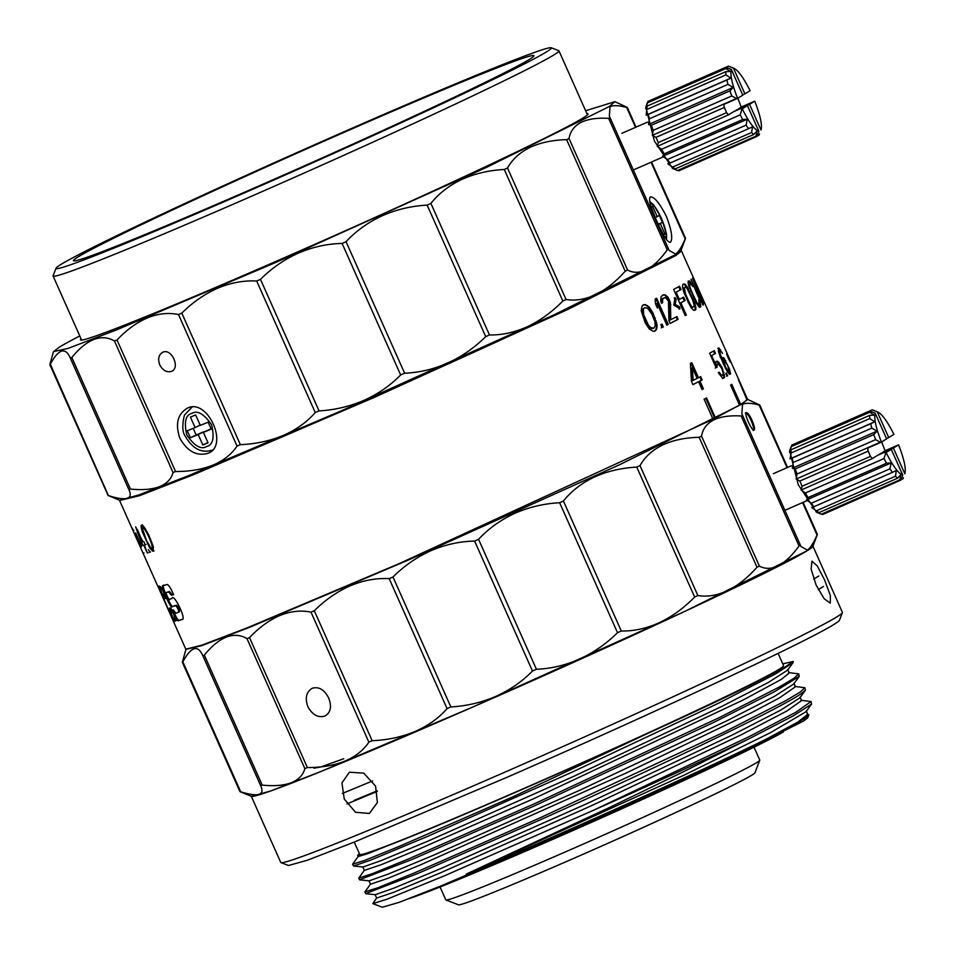 <?xml version="1.0" encoding="UTF-8"?>
<svg xmlns="http://www.w3.org/2000/svg" width="955" height="955" viewBox="0 0 955 955"><rect width="100%" height="100%" fill="white"/><g stroke="black" fill="none" stroke-linecap="round" stroke-linejoin="round"><path stroke-width="1.43" d="M842.382 612.644L839.481 620.201A301.673 8.75 156 0 1 833.834 624.498C807.464 641.283 651.823 714.053 508.239 776.761L353.935 842.215L307.259 860.264L288.517 865.505L280.961 862.604A307.403 8.917 -24 0 0 504.849 772.177A307.403 8.917 -24 0 0 842.382 612.644A307.403 8.917 -24 0 0 842.394 612.358L812.956 546.224M816.119 585.081L824.165 598.749L830.289 603.142L830.361 595.514L824.571 579.888L817.265 565.897L811.929 561.158L811.117 569.108L816.119 585.081M251.249 796.172A307.403 8.917 -24 0 0 475.351 705.924A307.403 8.917 -24 0 0 812.896 546.105M778.098 653.375L783.589 665.707A231.981 6.733 156 0 1 528.855 786.311A231.981 6.733 156 0 1 359.737 854.415L354.245 842.095M375.554 786.108L363.736 773.132L349.411 772.213L341.926 782.909L344.266 799.06L355.546 812.299L369.37 813.457L377.404 802.498L375.554 786.108M794.715 686.394L804.898 687.731L800.195 692.112L784.747 701.221L725.155 731.602L540.375 817.719L415.115 872.619L378.144 887.673L364.929 891.898L370.552 884.043M804.898 687.731L805.399 690.25L801.317 693.593C780.904 708.109 655.966 767.927 541.151 819.45L418.051 873.395L365.681 893.593M788.532 672.559L798.738 673.896L794.118 678.217L778.707 687.314L719.39 717.563L534.215 803.871L408.859 858.808L372.044 873.801L358.77 878.075L364.404 870.208M359.534 879.77L411.856 859.56L534.979 805.602L714.209 722.171L774.421 691.754L799.24 676.415L798.738 673.896M251.296 796.291L280.746 862.425A307.403 8.917 -24 0 0 280.961 862.604M782.778 663.88L793.187 661.433L783.709 667.975L751.872 684.401C666.041 726.946 459.665 818.328 390.022 844.793L366.243 853.507L357.636 855.346L359.343 853.555M793.092 662.567L787.529 670.219L768.262 682.515L721.288 706.688L574.242 776.129L427.756 841.212L381.439 860.515L362.984 866.997L353.553 866.018L370.492 860.204L427.363 836.496L572.045 772.177L718.924 703.011L775.579 673.92L793.092 662.567L793.187 661.433M799.24 676.415L793.665 684.067L774.374 696.374L727.412 720.548L580.413 789.952L433.988 855.023L387.67 874.326L369.143 880.844L359.713 879.865M751.872 684.401L512.775 796.888L399.847 846.142L364.774 860.395L352.598 864.215L353.553 866.03M390.022 844.793L367.15 853.877L358.185 856.563L357.636 855.346M787.756 669.443L789.308 672.917L781.286 679.411L743.432 699.86L534.06 798.523L418.887 849.114L381.332 864.669L364.344 870.387L362.805 866.913M793.903 683.279L795.455 686.752L779.244 698.01L751.43 712.74L626.014 773.108L420.093 865.051L388.005 878.278L370.492 884.235M811.046 701.555L811.571 704.086L793.474 715.773L749.281 738.657C704.145 760.252 652.146 784.151 593.282 810.365L748.732 736.83L795.611 712.418L811.046 701.555L800.875 700.218M805.399 690.25L799.836 697.902L780.593 710.186L733.631 734.359L586.597 803.788L440.112 868.871L393.782 888.186L375.279 894.692L365.872 893.701M811.571 704.086L806.008 711.738L770.16 732.855L683.935 775.209L466.243 874.1L609.433 807.512L684.687 771.163L749.281 738.657M593.282 810.365L444.767 875.675L386.739 899.312L372.832 903.609L376.712 897.879M807.035 714.053L808.909 714.806L804.373 718.518C799.729 721.717 786.884 728.653 765.838 739.337L797.64 722.183L807.787 714.4L806.247 710.938M375.112 894.608L376.652 898.07L393.639 892.316L440.565 872.798L591.969 805.495L741.713 734.574L786.801 711.045L801.627 700.564L800.087 697.102M466.243 874.1C556.096 836.592 699.717 771.986 765.838 739.337M808.909 714.806L807.739 717.838L803.382 721.156L722.553 761.529L577.751 827.388L441.544 885.715L399.25 902.308L382.322 907.25L372.832 903.609M307.832 706.64C304.8 697.866 306.328 691.718 312.416 688.197C319.006 686.466 324.425 689.737 328.687 698.01C331.97 706.676 330.681 712.705 324.843 716.095C318.015 717.945 312.345 714.794 307.832 706.64M753.113 430.454C755.847 430.645 748.804 412.417 745.342 413.026M746.201 412.644C749.639 412.059 756.694 430.275 753.961 430.084C751.048 430.335 743.826 412.262 746.201 412.644L746.261 412.62M799.037 545.95L741.176 415.986C729.787 415.282 720.571 416.631 713.54 420.033C706.736 423.662 702.737 429.022 701.543 436.125L759.404 566.088C765.146 569.192 771.485 569.073 778.409 565.706C785.32 562.041 792.196 555.452 799.037 545.95L800.409 545.21L800.911 546.475L807.393 550.08C810.294 548.146 813.505 543.12 817.026 535.015L802.57 502.569M787.039 467.675L759.165 405.063C751.096 402.95 745.557 402.735 742.536 404.407L741.844 413.802L742.536 415.258L741.176 415.986M817.229 534.788L812.884 546.391A307.403 8.917 156 0 1 807.142 550.76L685.356 611.14L472.761 707.058L320.08 771.831L270.551 791.015L251.463 796.351L240.314 791.814M185.95 649.34L201.35 645.759L249.876 627.184L407.475 560.418L620.07 464.5L741.856 404.132L747.479 399.333M747.395 399.286L759.368 404.825M314.04 768.214L320.785 766.984L343.812 758.7M262.207 785.106C274.049 786.311 283.719 785.523 291.239 782.754C298.569 779.758 303.105 775.042 304.848 768.596L246.987 638.632C240.696 634.86 233.82 634.347 226.383 637.069C218.97 640.077 211.628 646.105 204.346 655.154L262.207 785.106L260.691 785.667L202.83 655.715C197.864 644.482 191.203 646.523 182.835 661.827L240.696 791.779C258.304 797.27 264.965 795.229 260.691 785.667L260.834 785.989M307.379 767.569C321.549 767.605 334.059 765.456 344.886 761.123C355.523 756.575 363.521 750.236 368.869 742.119L311.008 612.167C301.1 610.066 290.786 611.152 280.03 615.45C269.31 620.046 259.139 627.435 249.518 637.618L307.379 767.569L304.848 768.596M372.175 740.722C387.682 740.041 402.007 736.95 415.162 731.458C428.15 725.74 438.775 718.124 447.059 708.61L389.198 578.646C376.365 577.942 363.401 580.318 350.294 585.785C337.258 591.539 325.261 599.859 314.314 610.77L372.175 740.722L368.869 742.119M450.856 706.951C466.565 706.055 481.547 702.534 495.8 696.398C509.982 689.999 522.206 681.536 532.472 671.019L474.611 541.067C459.785 541.366 445.233 544.577 430.932 550.713C416.798 557.087 404.144 565.849 392.994 576.999L450.856 706.951L447.059 708.61M536.424 669.264C551.023 668.703 565.432 665.289 579.637 659.046C593.747 652.528 606.377 643.754 617.515 632.699L559.654 502.748C543.956 503.572 528.998 507.117 514.781 513.36C500.683 519.878 488.614 528.521 478.562 539.3L536.424 669.264L532.472 671.019M621.275 630.992C633.738 631.267 646.392 628.509 659.237 622.72C671.962 616.703 683.768 608.144 694.643 597.066L636.782 467.102C621.347 467.938 607.201 471.257 594.368 477.046C581.643 483.087 571.329 491.085 563.414 501.029L621.275 630.992L617.515 632.699M697.866 595.55C707.297 597.078 717.169 595.454 727.507 590.668C737.773 585.618 747.61 577.811 757.005 567.258L699.132 437.306C685.189 437.605 673.024 440.171 662.651 444.982C652.432 450.032 644.876 456.908 640.005 465.586L697.866 595.55L694.643 597.066M759.404 566.088L757.005 567.258M800.386 545.174L742.536 415.258M699.132 437.306L701.543 436.125M636.782 467.102L640.005 465.586M559.654 502.748L563.414 501.029M474.611 541.067L478.562 539.3M389.198 578.646L392.994 576.999M311.008 612.167L314.314 610.77M246.987 638.632L249.518 637.618M260.679 785.655L202.83 655.715L204.346 655.154M182.453 661.851L185.974 649.257M688.937 286.989L688.853 284.912A306.448 8.882 -24 0 0 689.629 284.423L691.062 284.387L693.067 286.667L689.665 280.997L688.221 281.2L688.125 283.444L695.682 302.126L699.155 307.092L700.648 306.853L700.624 304.717L698.762 299.464L699.167 303.523L698.38 304.012L696.983 302.759L691.229 290.69L690.584 290.977M690.895 284.315L688.149 281.08M699.705 307.295A306.448 8.882 -24 0 0 699.788 307.235L699.072 302.675M698.38 304.012L697.52 304.394L696.123 303.129M727.28 371.602L728.653 371.614A307.403 8.917 -24 0 0 729.262 371.22L727.758 365.741L724.308 360.095A307.403 8.917 156 0 1 723.699 360.477L725.585 367.126L728.653 371.614M724.308 360.095L722.84 360.859L723.341 364.106M729.56 374.432L729.226 371.244M724.881 360.966L722.123 357.743M718.614 352.12L718.638 351.392A306.448 8.882 -24 0 0 719.151 351.07L720.01 350.688L717.826 348.336M169.847 483.146A290.225 8.416 -24 0 0 347.107 408.8A290.225 8.416 -24 0 0 634.741 276.162M728.319 358.232C730.993 363.676 731.124 363.521 728.725 357.755C726.122 352.276 725.991 352.443 728.319 358.232C730.993 363.676 731.124 363.521 728.725 357.755C726.122 352.276 725.991 352.443 728.319 358.232M699.538 291.872L703.25 300.216L701.101 296.874L704.301 303.308L704.038 301.708L693.079 277.428L699.406 291.92M691.014 279.338L698.32 296.862L703.214 305.075L701.316 298.27L692.435 278.203L701.925 301.589L699.74 298.772L691.014 279.338M695.944 301.016L690.346 288.41L689.582 285.33L690.489 284.041M120.032 500.372L139.657 495.645L193.972 474.492L373.835 397.602L567.413 309.635L675.71 255.582L681.476 250.926L680.879 250.664M746.679 398.856L738.358 379.636L747.049 399.978L741.701 403.786L740.698 404.395L731.769 384.34L730.587 385.044L739.516 405.087L715.474 418.004L706.557 397.949L704.098 399.202L713.027 419.245L398.856 563.772L246.497 628.127L202.006 645.126L185.807 649.197M727.328 371.531L729.286 374.062L730.42 374.062L729.465 368.928L723.639 357.659L722.553 357.648L722.768 361.062L719.461 351.75L720.01 350.688L722.529 353.35L718.685 347.966L718.399 350.986L720.142 356.299L725.334 367.985L727.328 371.531L728.14 371.22M701.268 301.35L700.672 301.601M701.722 301.744L700.946 302.078M703.071 302.926L702.2 303.308L701.364 300.944M703.393 304.179L702.558 304.55M702.522 304.561L702.2 303.308M690.441 288.673L691.229 290.69M689.677 288.697L690.346 288.41M695.992 301.123L695.18 301.577M694.297 299.321L694.953 299.046M696.983 302.759L696.231 303.081M697.759 303.69L696.899 304.072M699.931 302.293L699.215 302.604M700.624 304.717L699.764 305.099M700.803 306.042L699.943 306.412M700.648 306.853L699.788 307.235M148.311 549.602L150.09 552.229L148.311 549.602M149.708 547.931L153.17 551.286L153.337 546.773L148.705 534.895L144.002 526.885L142.57 525.429L141.531 525.131L141.018 525.93L142.295 531.863L149.708 547.931L150.532 547.561L153.015 550.581L152.167 550.963M140.564 542.249L142.044 545.592L143.823 545.198L147.297 552.993L144.348 545.066L145.279 544.816L143.799 541.485L142.856 541.736L135.658 526.838L140.994 542.058M141.256 546.869L135.694 532.902L141.412 546.797M143.166 553.375L133.008 530.562L133.748 530.741L131.468 527.148L143.166 553.375M725.824 373.333L727.065 376.115L727.615 375.793L726.373 372.999L725.824 373.333M722.505 378.037L723.448 378.204L724.654 376.819L721.92 367.198L717.718 361.241L716.011 361.503L715.605 364.524L711.63 355.618L715.486 353.434L714.245 350.652L709.661 353.243L716.107 367.711L717.121 367.138L716.954 365.156L718.053 363.831L721.562 368.105L723.174 372.772L723.007 374.957L721.407 375.172L719.211 372.223L718.339 372.713L722.505 378.037M691.42 381.296L692.912 384.638L698.594 381.749L702.068 389.545L703.417 388.852L699.955 381.057L702.152 379.923L700.66 376.592L698.463 377.714L691.778 362.697L690.417 363.389L691.42 381.296M683.577 291.633L691.05 307.617L693.64 310.327L695.562 309.933L695.909 307.629L694.607 302.771L687.194 286.775L684.783 283.981L682.909 284.363L682.443 286.715L683.577 291.633M686.323 315.043L680.879 302.795L685.129 300.491L683.637 297.148L679.387 299.452L676.164 292.218L681.022 289.58L679.542 286.249L673.621 289.449L685.272 315.604L686.323 315.043L685.511 315.389A306.448 8.882 156 0 1 685.236 315.532M675.018 297.65L673.812 305.146L679.972 308.775L679.602 306.913L675.209 304.418L676.14 299.13L675.018 297.65M668.93 320.653L670.171 323.435L678.122 319.352L676.892 316.571L670.78 319.71L670.482 302.771L668.011 297.208L664.835 294.737L663.283 294.856L661.087 296.671L660.729 300.944L661.481 303.284L662.651 302.699L662.543 299.333L664.31 297.745L665.647 297.745L668.44 301.088L668.93 320.653M657.41 308.071L657.147 303.439L666.817 325.142L668.273 324.402L656.622 298.247L655.166 298.987L655.417 303.63L657.41 308.071M660.788 324.76L662.03 327.541L663.319 326.897L662.078 324.115L660.788 324.76M655.07 331.003L656.467 329.63L657.147 325.213L653.005 313.001L648.97 306.853L645.317 304.585L643.419 304.848L641.999 306.233L641.211 310.697L645.258 322.945L649.388 329.057L653.148 331.278L655.07 331.003M182.596 619.353L182.25 619.52C186.691 619.401 173.38 592.148 171.96 598.499L169.847 599.119C169.811 602.211 164.69 591.73 166.528 592.494L168.629 591.885L171.518 595.299L173.595 594.631L171.613 590.321C169.131 585.594 167.352 583.744 166.289 584.77L163.58 585.57C161.717 584.842 162.087 587.647 164.678 593.95L166.767 598.63C169.727 605.243 171.613 607.893 172.413 606.58L175.696 605.625C177.964 608.251 178.895 610.46 178.49 612.25L175.959 613.253L173.297 609.827L171.888 610.054L173.87 614.435C176.388 619.628 178.012 621.657 178.752 620.535L182.441 619.449M161.693 595.001L173.762 621.216L175.195 621.12C175.911 621.275 175.422 619.115 173.715 614.638L170.73 607.846L169.548 608.072L171.315 613.337L170.456 613.385L167.591 607.702L161.944 594.261L162.851 594.213L165.275 598.558L166.433 598.331L164.296 593.652C161.849 588.519 160.309 586.084 159.688 586.358L158.208 586.43L161.956 594.881M162.816 593.879L161.908 594.273L163.723 593.819L166.146 598.164L167.292 597.949M172.342 612.931L171.315 613.337M173.165 620.798L157.742 585.964M719.354 348.253L718.494 348.623M720.488 349.661L719.628 350.031M719.485 351.022L718.638 351.392M719.461 351.75L718.721 352.073M719.676 353.04L719.067 353.302M720.882 356.549L720.022 356.931M723.639 357.659L722.78 358.03M724.785 359.068L723.914 359.45M725.752 360.584L725.096 360.871M730.229 371.304L729.369 371.686M730.587 373.238L729.727 373.608M746.416 400.073L747.288 399.691M738.669 405.457L740.698 404.395M712.263 419.579L715.474 418.004M689.665 280.997L688.794 281.379M690.465 281.904L689.606 282.286M691.754 283.933L690.919 284.292M689.713 284.542L688.853 284.912M689.582 285.33L688.734 285.7M689.797 286.619L689.056 286.942M149.553 552.384L150.413 552.002M150.806 549.495L151.654 549.113M148.479 545.783L149.147 545.472M142.295 531.863L142.975 531.553M141.531 529.571L142.45 529.416M141.149 527.793L141.997 527.411L142.379 529.189M141.018 525.93L141.865 525.548L141.997 527.411M142.379 524.749L141.865 525.548M153.015 550.581L154.018 550.904M142.044 545.592L143.823 545.198M141.519 542.058L142.916 545.198M137.496 529.679L137.95 531.147M144.348 545.066L146.139 544.434M147.297 552.993L148.156 552.599M137.711 541.139L138.594 540.745M143.107 553.303L143.978 552.909M133.008 530.562L133.879 530.18M726.767 376.163L727.615 375.793M722.613 378.562L724.248 377.738M720.488 374.288L719.652 374.658L718.375 372.593M721.407 375.172L719.652 374.658M722.207 375.411L720.571 375.53M718.053 363.831L717.253 364.285M716.954 365.156L716.119 365.514L716.417 364.655M717.121 367.138L716.298 367.508L716.119 365.514M715.271 368.069L716.298 367.508M715.486 353.434L714.638 353.792L713.445 351.106M711.63 355.618L714.638 353.792M715.605 364.524L714.829 364.846M717.718 361.241L715.975 361.42M719.079 362.542L718.244 362.912L716.871 361.599M720.44 364.559L719.628 364.917M719.592 364.929L718.244 362.912M721.92 367.198L721.228 367.496M722.911 369.43L722.231 369.716M723.914 372.343L723.15 372.677M724.535 374.79L723.687 375.16L723.066 372.713M724.654 376.819L723.806 377.177L723.687 375.16M723.413 378.108L723.806 377.177M692.888 384.59A306.448 8.882 -24 0 0 697.83 382.084L698.594 381.749M698.463 377.714L697.687 378.049L691.026 363.079M702.152 379.923L701.364 380.257L699.908 376.974M699.955 381.057L699.179 381.391A306.448 8.882 -24 0 0 701.364 380.257M703.417 388.852L702.641 389.174L699.179 381.391M702.044 389.485A306.448 8.882 -24 0 0 702.641 389.174M684.783 283.981L683.076 284.148M685.75 284.817L683.935 284.351M687.194 286.775L686.347 287.145L684.902 285.187M688.412 288.864L687.6 289.222M687.564 289.234L686.347 287.145M689.761 291.585L689.044 291.896M693.485 299.93L692.757 300.24M694.607 302.771L693.819 303.117M695.371 305.134L694.524 305.505L694.19 304.466M695.909 307.629L695.061 307.999L694.524 305.505M695.932 309.014L695.085 309.384L695.061 307.999M695.562 309.933L694.727 310.291L695.085 309.384M680.879 302.795L680.055 303.153A306.448 8.882 156 0 0 684.305 300.849L685.129 300.491M680.055 303.153L685.511 315.389M681.022 289.58L680.199 289.938L678.742 286.679M676.164 292.218L675.352 292.576A306.448 8.882 -24 0 0 680.199 289.938M679.387 299.452L678.575 299.81L675.352 292.576M684.305 300.849L682.849 297.59M676.14 299.13L675.328 299.476L674.218 297.996M675.209 304.418L674.409 304.764L675.328 299.476M679.602 306.913L678.802 307.259L674.409 304.764M679.172 309.134L678.802 307.259M670.147 323.387A306.448 8.882 -24 0 0 677.334 319.698L678.122 319.352M664.31 297.745L663.522 298.079A306.448 8.882 -24 0 1 662.651 298.533L663.427 298.199M662.543 299.333L661.779 299.655L662.651 298.533M662.364 300.789L661.588 301.123L661.779 299.655M662.651 302.699L661.875 303.022L661.588 301.123M664.835 294.737L662.507 295.191M666.184 295.417L664.047 295.071M668.011 297.208L667.223 297.542L665.396 295.752M669.204 299.321L668.416 299.655L667.223 297.542M669.706 300.431L668.918 300.777L668.416 299.655M670.482 302.771L669.694 303.105L668.918 300.777M670.816 304.657L670.028 304.991L669.694 303.105M670.78 319.71L670.016 320.044L670.028 304.991M677.334 319.698L676.128 316.964M657.147 303.439L656.395 303.75L656.527 306.113M668.273 324.402L667.509 324.724L655.894 298.617M666.793 325.082A306.448 8.882 -24 0 0 667.509 324.724M661.29 327.851L663.319 326.897M662.567 327.207L661.349 324.473M656.467 329.63L655.751 329.941L656.348 327.601L657.076 327.29M654.354 331.301L655.751 329.941M645.317 304.585L642.703 305.158M647.418 305.588L644.601 304.896M648.97 306.853L646.69 305.898M650.486 308.811L649.758 309.122L648.242 307.164M651.501 310.351L650.773 310.662L649.758 309.122M653.005 313.001L652.265 313.312L650.773 310.662M655.237 318.015L654.497 318.325L652.265 313.312M656.204 320.928L655.476 321.238L654.497 318.325M656.682 322.73L655.954 323.041L655.476 321.238M657.147 325.213L656.407 325.524L655.954 323.041M656.348 327.601L656.407 325.524M175.696 605.625L176.544 605.231A306.448 8.882 -24 0 1 173.273 606.186C172.473 607.511 170.587 604.861 167.626 598.236L165.549 593.568C162.947 587.253 162.577 584.46 164.427 585.176M173.547 594.535A306.448 8.882 156 0 1 172.354 594.917L169.477 591.503A306.448 8.882 156 0 1 167.388 592.112M171.518 595.299L172.354 594.917M173.87 614.435L174.741 614.053C177.236 619.234 178.86 621.263 179.6 620.153A306.448 8.882 -24 0 0 182.751 619.234M172.855 609.899L174.741 614.053M176.544 605.231C178.776 607.798 179.707 610.006 179.337 611.868M170.921 613.373L174.634 620.822L176.018 620.738M159.091 586.048L162.565 594.607M165.275 598.558L166.146 598.164M170.754 610.806L171.613 610.424L172.187 612.943M170.503 607.893L171.613 610.424M714.71 418.326L705.805 398.331M739.85 404.765L730.969 384.817M145.602 529.142L143.608 527.53L142.379 528.676L146.604 540.661L151.057 548.146L152.776 548.122L152.824 545.09M692.399 367.842L691.635 368.164L692.363 380.759L697.114 378.407L692.399 367.842L693.127 380.436M685.404 287.109L683.553 288.064L683.362 290.26L688.4 302.735L691.444 307.283L693.067 307.176L694.321 305.755L692.805 300.324L687.003 288.291L685.404 287.109L684.389 287.694L685.523 294.021L684.687 294.391M644.661 307.629L642.799 309.181L642.452 310.709L642.811 314.601L645.747 321.978L647.514 325.178L651.477 328.651L653.829 328.222L655.273 325.464L654.867 321.584L651.919 314.219L647.597 308.214L644.661 307.629L643.515 308.883L643.515 314.314L648.23 324.879L650.844 327.661L653.829 328.222M726.731 370.564L727.364 370.289M724.248 365.717L724.845 365.455M723.46 364.046L724.2 363.724M723.03 362.864L723.89 362.494M722.816 361.587L723.675 361.205M722.84 360.859L723.699 360.477M144.515 527.876L142.773 527.912M145.411 528.855L144.575 529.237L143.68 528.258M147.285 532.09L146.616 532.401L144.575 529.237M148.92 535.385L148.24 535.695L146.616 532.401M150.651 539.277L149.971 539.587L148.24 535.695M152 542.667L151.32 542.977L149.971 539.587M153.098 546.105L152.251 546.487L151.32 542.977M153.182 547.358L152.346 547.74L152.251 546.487M151.941 548.504L152.346 547.74M137.639 531.29L141.03 542.165L142.343 541.867L138.117 531.076M683.84 292.087L684.675 291.717M683.362 290.26L684.198 289.89M683.267 288.923L684.114 288.553M683.553 288.064L684.389 287.694M691.444 307.283L693.067 307.176M690.549 306.4L692.291 306.913M689.534 304.884L690.37 304.514L691.384 306.03M688.4 302.735L689.235 302.365L690.37 304.514M685.523 294.021L689.235 302.365M651.477 328.651L652.181 328.353M650.14 327.959L650.844 327.661M647.514 325.178L648.23 324.879M645.747 321.978L646.451 321.68M644.016 318.087L644.721 317.788M642.811 314.601L643.515 314.314M642.452 310.709L643.169 310.411M642.799 309.181L643.515 308.883M81.091 338.882A277.81 8.058 -24 0 0 80.483 339.885A277.81 8.058 -24 0 0 283.014 258.316A277.81 8.058 -24 0 0 588.065 113.884A277.81 8.058 -24 0 0 586.931 113.669M171.375 371.4C166.707 372.653 162.828 370.468 159.76 364.858C157.659 358.841 158.673 354.627 162.839 352.216C171.625 347.907 180.686 368.224 171.375 371.4L171.673 371.256M650.176 196.969C654.044 196.408 659.416 202.806 666.292 216.2C671.675 230.334 673.024 239.037 670.362 242.307C667.461 242.451 663.045 235.622 657.136 221.811C650.797 208.095 648.469 199.81 650.176 196.969L650.319 196.897M207.856 453.339C196.635 456.418 187.299 451.357 179.838 438.166C175.04 423.829 177.654 413.778 187.669 408.012C207.832 398.08 229.284 446.176 207.856 453.339L208.572 453.028M79.778 335.957A307.403 8.917 -24 0 0 59.21 347.262L53.468 351.631L49.947 364.237M685.427 238.738L681.07 250.341A307.403 8.917 156 0 1 675.328 254.71L553.542 315.078L340.947 411.008L188.266 475.781L138.738 494.965L119.662 500.301L108.882 495.729C117.453 498.45 123.541 499.334 127.146 498.367C130.525 497.197 131.098 494.272 128.877 489.605L70.324 358.101M585.618 110.744L614.877 101.672L609.338 106.506L487.563 166.886L274.968 262.804L116.629 329.857L68.283 348.324L53.468 351.631M108.5 495.764L50.317 364.201C54.34 356.704 58.1 352.347 61.598 351.118C65.083 350.21 67.984 352.526 70.312 358.077L71.84 357.528L130.393 489.056L128.877 489.605L70.145 357.695M130.393 489.056C142.235 490.261 151.917 489.473 159.425 486.692C166.755 483.708 171.291 478.992 173.034 472.534L114.469 341.007L117.011 339.992L175.565 471.519L173.034 472.534M175.565 471.519C189.747 471.555 202.245 469.406 213.084 465.073C223.721 460.513 231.707 454.186 237.055 446.069L178.49 314.541L181.808 313.144L240.374 444.672L237.055 446.069M240.374 444.672C255.868 443.991 270.193 440.9 283.349 435.408C296.337 429.69 306.973 422.062 315.245 412.56L256.68 281.021L260.488 279.373L319.054 410.901L315.245 412.56M319.054 410.901C334.751 409.993 349.733 406.484 363.986 400.348C378.168 393.949 390.392 385.486 400.658 374.969L342.093 243.441L346.056 241.675L404.61 373.202L400.658 374.969M404.61 373.202C419.281 372.629 433.677 369.227 447.823 362.995C461.934 356.478 474.563 347.692 485.713 336.649L427.148 205.122L430.908 203.415L489.461 334.942L485.713 336.649M489.461 334.942C501.984 335.205 514.638 332.447 527.423 326.67C540.208 320.605 552.002 312.046 562.841 301.004L504.276 169.477L507.499 167.973L566.052 299.5L562.841 301.004M566.052 299.5C575.519 301.028 585.403 299.393 595.693 294.606C606.007 289.52 615.844 281.725 625.191 271.208L566.625 139.681L569.025 138.499L627.59 270.026L625.191 271.208M627.59 270.026C633.332 273.142 639.671 273.023 646.595 269.656C653.507 265.991 660.383 259.402 667.223 249.9L608.669 118.372L610.03 117.632L609.338 116.188L610.018 106.781C613.05 105.11 618.589 105.325 626.647 107.438L635.517 127.337M667.223 249.9L668.596 249.16L610.03 117.632M668.596 249.16L669.109 250.425L675.579 254.03C678.492 252.096 681.703 247.07 685.213 238.965L651.047 162.231M608.669 118.372C597.281 117.656 588.065 119.005 581.034 122.407C574.23 126.036 570.231 131.396 569.025 138.499M566.625 139.681C552.73 139.979 540.566 142.534 530.144 147.368C519.95 152.382 512.405 159.246 507.499 167.973M504.276 169.477C488.9 170.3 474.754 173.619 461.862 179.421C449.184 185.425 438.87 193.423 430.908 203.415M427.148 205.122C411.45 205.946 396.492 209.491 382.263 215.746C368.236 222.217 356.155 230.859 346.056 241.675M342.093 243.441C327.279 243.74 312.727 246.963 298.426 253.099C284.28 259.462 271.638 268.224 260.488 279.373M256.68 281.021C243.859 280.316 230.895 282.704 217.788 288.159C204.752 293.913 192.755 302.246 181.808 313.144M178.49 314.541C168.593 312.44 158.267 313.538 147.524 317.824C136.804 322.42 126.633 329.809 117.011 339.992M114.469 341.007C108.178 337.246 101.314 336.721 93.865 339.455C86.463 342.463 79.122 348.491 71.84 357.528M614.877 101.672L626.862 107.211M186.953 408.334L187.669 408.012M759.762 760.24L754.928 772.834A162.29 4.703 156 0 1 576.725 857.053A162.29 4.703 156 0 1 458.531 904.803L445.925 899.968A171.84 4.978 -24 0 0 571.09 849.425A171.84 4.978 -24 0 0 759.762 760.24A171.84 4.978 -24 0 0 759.774 760.085L754.044 747.192M783.243 732.067A212.893 6.172 156 0 1 556.288 837.845A212.893 6.172 156 0 1 409.277 898.56M56.023 268.212L53.11 275.768A276.855 8.034 -24 0 0 53.098 276.031A276.855 8.034 -24 0 0 254.937 194.748A276.855 8.034 -24 0 0 558.938 50.818A276.855 8.034 -24 0 0 558.735 50.651L551.178 47.75A271.125 7.867 -24 0 0 353.72 127.516A271.125 7.867 -24 0 0 56.023 268.212A271.125 7.867 -24 0 0 253.672 188.863A271.125 7.867 -24 0 0 551.178 47.75M350.199 129.665A252.036 7.306 -24 0 0 73.451 260.703A252.036 7.306 -24 0 0 257.193 186.703A252.036 7.306 -24 0 0 533.941 55.677A252.036 7.306 -24 0 0 350.199 129.665M440.064 886.98L445.806 899.873A171.84 4.978 -24 0 0 445.925 899.968M647.574 102.233L645.819 107.067L654.402 141.03L672.702 168.51L677.477 170.503L672.225 168.175L675.09 168.928L667.832 163.842L669.956 163.078L667.509 159.521L662.639 156.274L664.119 153.91L661.588 149.267L657.255 146.366L658.293 142.546L655.978 137.365L652.349 135.335L653.172 130.346L651.358 125.26L648.493 124.496L649.376 118.79L648.278 114.397L646.165 115.173L647.12 106.112L645.64 108.464L648.003 101.385L647.383 102.913L725.967 68.521L726.349 67.423L648.003 101.385M757.04 136.374L678.91 170.778L677.477 170.503L756.062 136.111L757.04 136.374L758.891 131.348L747.443 105.635L742.25 108.822C749.09 122.383 754.641 129.892 758.891 131.348M649.245 100.848L728.462 66.134L734.204 68.39L733.452 68.163L744.9 93.877L750.093 90.689C743.241 77.14 737.702 69.631 733.452 68.163L728.462 66.134M726.349 67.423L731.339 69.464C729.93 74.395 732.019 84.028 737.582 98.365L736.783 98.735L731.757 95.954L729.942 90.868L733.154 87.442L727.961 84.398L726.874 80.005L730.826 78.119L725.955 74.86L725.705 71.721L730.3 71.41L725.967 68.521M725.705 71.721L647.12 106.112M725.955 74.86L647.359 109.252M730.826 78.119L646.165 115.173M726.874 80.005L648.278 114.397M727.961 84.398L649.376 118.79M733.154 87.442L648.493 124.496M729.942 90.868L651.358 125.26M731.757 95.954L653.172 130.346M737.009 98.281L652.349 135.335M736.783 98.735L723.783 104.429L724.32 107.461L655.978 137.365M737.857 98.198L741.223 107.056L736.019 110.637M737.582 98.365L742.787 95.178L731.339 69.464M724.32 107.461L726.624 112.642L658.293 142.546M744.9 93.877L742.644 94.867M747.443 105.635L733.774 111.616L728.438 114.886L726.624 112.642M728.438 114.886L657.255 146.366M754.748 101.158L749.556 104.346L761.004 130.059C762.4 125.129 760.323 115.495 754.748 101.158L741.223 107.056M749.556 104.346L735.887 110.326M741.45 109.192L742.25 108.822M757.208 135.932L759.153 135.085L759.535 133.987M741.928 109.312L740.185 114.875L661.588 149.267M740.185 114.875L742.703 119.518L664.119 153.91M742.703 119.518L747.299 119.22L662.639 156.274M747.299 119.22L746.106 125.129L667.509 159.521M746.106 125.129L748.541 128.686L669.956 163.078M748.541 128.686L752.504 126.788L751.621 132.506L673.024 166.898M751.621 132.506L753.674 134.536L675.09 168.928M753.674 134.536L756.885 131.122L756.062 136.111M791.42 445.937L789.654 450.772L798.249 484.734L816.549 512.214L821.312 514.208L816.059 511.88L818.924 512.632L811.678 507.547L813.791 506.783L811.356 503.225L806.474 499.978L807.954 497.615L805.435 492.971L801.102 490.07L802.128 486.25L799.824 481.069L796.184 479.04L797.007 474.05L795.205 468.965L792.328 468.201L793.211 462.483L792.125 458.102L790 458.877L791.206 452.957L790.955 449.817L789.475 452.169L791.85 445.09L791.217 446.618L869.814 412.226L870.184 411.127L791.85 445.09M900.887 480.079L822.744 514.482L821.312 514.208L899.908 479.816L900.887 480.079L902.726 475.053L891.278 449.339L886.085 452.527C892.937 466.088 898.476 473.596 902.726 475.053M793.08 444.541L872.297 409.826L878.051 412.094L877.287 411.868L888.735 437.581L893.928 434.394C887.088 420.845 881.537 413.336 877.287 411.868L872.297 409.826M870.184 411.127L875.174 413.169C873.765 418.099 875.854 427.733 881.429 442.07L880.629 442.44L875.604 439.658L873.789 434.573L877 431.147L871.808 428.091L870.709 423.71L874.673 421.824L869.79 418.565L869.551 415.425L874.147 415.115L869.814 412.226M869.551 415.425L790.955 449.817M869.79 418.565L791.206 452.957M874.673 421.824L790 458.877M870.709 423.71L792.125 458.102M871.808 428.091L793.211 462.483M877 431.147L792.328 468.201M873.789 434.573L795.205 468.965M875.604 439.658L797.007 474.05M880.856 441.986L796.184 479.04M880.629 442.44L867.618 448.134L868.167 451.166L799.824 481.069M881.692 441.902L885.058 450.748L879.865 454.341M881.429 442.07L886.622 438.882L875.174 413.169M868.167 451.166L870.471 456.347L802.128 486.25M888.735 437.581L886.479 438.572M891.278 449.339L877.609 455.32L872.273 458.591L870.471 456.347M872.273 458.591L801.102 490.07M898.595 444.863L893.391 448.038L904.839 473.764C906.247 468.833 904.158 459.2 898.595 444.863L885.058 450.748M893.391 448.038L879.722 454.031M885.285 452.897L886.085 452.527M901.043 479.637L903 478.789L903.37 477.691M885.763 453.016L884.02 458.579L805.435 492.971M884.02 458.579L886.55 463.223L807.954 497.615M886.55 463.223L891.146 462.924L806.474 499.978M891.146 462.924L889.941 468.833L811.356 503.225M889.941 468.833L892.376 472.391L813.791 506.783M892.376 472.391L896.339 470.493L895.456 476.211L816.871 510.603M895.456 476.211L897.521 478.24L818.924 512.632M897.521 478.24L900.732 474.826L899.908 479.816M813.744 579.112L818.829 575.984M823.497 586.454L818.316 589.617M342.368 793.438L372.581 780.939M377.309 791.373L346.952 803.931M354.162 800.386L377.189 790.847M651.191 207.068L652.587 206.208L657.243 216.666L659.356 215.376L662.46 222.348L660.347 223.649L665.002 234.106L663.594 234.966L658.484 224.783M655.393 217.812L651.262 207.271M658.222 224.21L662.46 222.348M660.347 223.649L658.353 224.521M655.739 217.322L657.243 216.666M663.51 234.763L665.002 234.106M206.614 446.522C212.941 444.982 214.612 437.748 211.628 424.844C203.988 413.861 197.399 410.053 191.871 413.396C185.545 414.948 183.873 422.182 186.858 435.086C194.498 446.057 201.087 449.877 206.614 446.522M190.427 417.096L195.644 414.936L200.299 425.393L208.118 422.158L211.222 429.129L203.403 432.376L208.059 442.834L202.842 444.994L198.186 434.525L190.367 437.772L187.264 430.789L195.083 427.554L190.427 417.096M200.168 425.094L195.083 427.554M193.208 428.329L196.169 434.967L190.367 437.772M196.169 434.967L203.988 431.72L198.186 434.525M207.927 442.535L202.842 444.994M211.067 428.795L203.403 432.376M742.584 415.341L800.374 545.138M166.767 598.63L167.626 598.236M173.273 606.186L172.413 606.58M164.678 593.95L165.549 593.568M168.629 591.885L169.477 591.503M178.752 620.535L179.6 620.153M174.634 620.822L173.762 621.216M162.851 594.213L163.723 593.819M610.066 117.716L668.56 249.088M664.847 237.27A18.133 3.892 66.4 0 0 661.433 218.54A18.133 3.892 66.4 0 0 650.355 204.406M358.77 878.075L359.522 879.77M370.516 884.223L368.976 880.761M352.682 864.036L358.244 856.384M364.929 891.898L365.693 893.617M759.822 405.123L787.577 467.449M803.107 502.33L817.361 534.346M239.932 791.6L182.393 662.376M681.476 250.926L747.455 399.13M119.817 500.993L157.754 586.191M173.142 620.762L185.807 649.185M108.118 495.55L49.887 364.75M627.316 107.509L636.042 127.111M651.573 161.992L685.547 238.296M558.938 50.818L587.468 114.886M53.098 276.031L81.629 340.099M662.782 157.086L633.344 169.978M647.478 122.109L621.836 133.33M806.629 500.79L784.867 510.316M791.313 465.813L773.371 473.668M666.495 239.765L666.566 234.178L661.54 218.456L653.877 205.158L649.615 201.35M213.12 449.769L212.285 450.139C201.636 453.446 192.695 448.886 185.437 436.471C182.345 432.448 181.999 425.357 184.411 415.174L192.325 406.794"/></g></svg>
